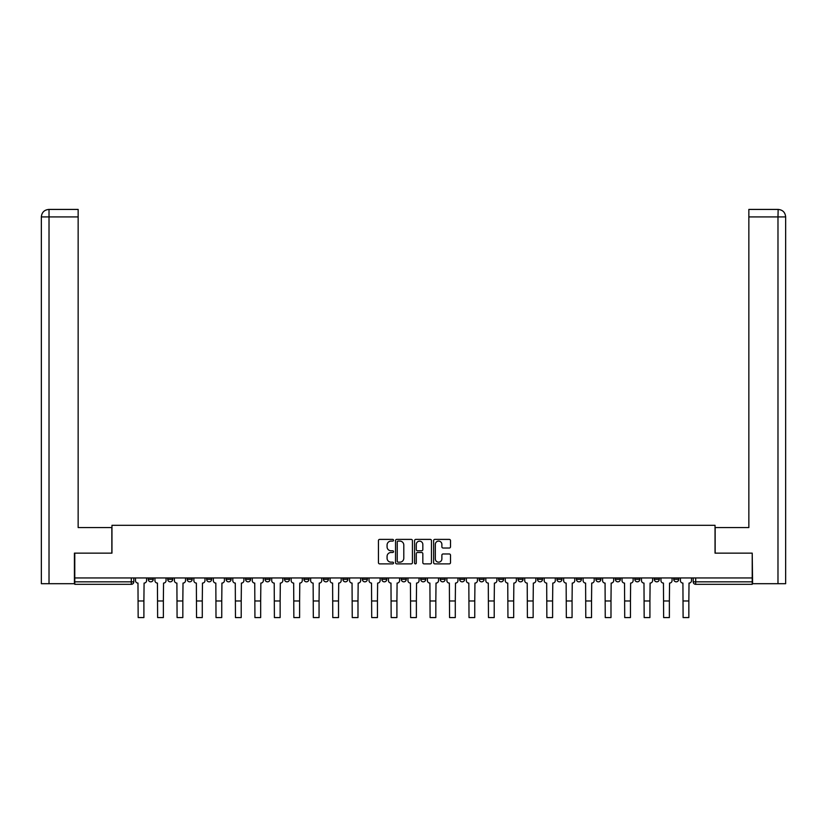 <?xml version="1.0" encoding="UTF-8"?>
<svg xmlns="http://www.w3.org/2000/svg" width="827" height="827" viewBox="0 0 827 827"><rect width="100%" height="100%" fill="white"/><g stroke="black" fill="none" stroke-linecap="round" stroke-linejoin="round"><path stroke-width="1.24" d="M393.538 540.248A0.858 0.858 0 0 0 392.68 539.39L379.676 539.39A1.22 1.22 0 0 0 378.446 540.62L378.446 562.66A1.22 1.22 0 0 0 379.676 563.88L392.68 563.88A0.858 0.858 0 0 0 393.538 563.022A0.858 0.858 0 0 0 392.68 562.164L390.995 562.164A3.918 3.918 0 0 1 387.077 558.246L387.077 556.416A3.918 3.918 0 0 1 390.995 552.498L392.68 552.498A0.858 0.858 0 0 0 393.538 551.64A0.858 0.858 0 0 0 392.68 550.782L390.995 550.782A3.918 3.918 0 0 1 387.077 546.864L387.077 545.024A3.918 3.918 0 0 1 390.995 541.106L392.68 541.106A0.858 0.858 0 0 0 393.538 540.248M673.747 577.959L673.747 579.334L678.729 579.334A2.491 2.491 0 0 1 676.238 581.826A2.491 2.491 0 0 1 673.747 579.334L673.747 577.959M654.281 577.959L654.281 579.334L659.274 579.334A2.491 2.491 0 0 1 656.772 581.826A2.491 2.491 0 0 1 654.281 579.334L654.281 577.959M537.509 577.959L537.509 579.334L542.502 579.334A2.491 2.491 0 0 1 540 581.826A2.491 2.491 0 0 1 537.509 579.334L537.509 577.959M518.043 577.959L518.043 579.334L523.036 579.334A2.491 2.491 0 0 1 520.545 581.826A2.491 2.491 0 0 1 518.043 579.334L518.043 577.959M498.588 577.959L498.588 579.334L503.571 579.334A2.491 2.491 0 0 1 501.079 581.826A2.491 2.491 0 0 1 498.588 579.334L498.588 577.959M459.657 577.959L459.657 579.334L464.65 579.334A2.491 2.491 0 0 1 462.159 581.826A2.491 2.491 0 0 1 459.657 579.334L459.657 577.959M420.736 579.334L420.736 577.959L420.736 579.334A2.491 2.491 0 0 0 423.228 581.826A2.491 2.491 0 0 1 420.736 579.334L425.729 579.334A2.491 2.491 0 0 1 423.228 581.826A2.491 2.491 0 0 0 425.729 579.334L425.729 577.959L425.729 579.334M401.271 579.334L401.271 577.959L401.271 579.334A2.491 2.491 0 0 0 403.772 581.826A2.491 2.491 0 0 1 401.271 579.334L406.264 579.334A2.491 2.491 0 0 1 403.772 581.826M381.816 579.334L381.816 577.959L381.816 579.334A2.491 2.491 0 0 0 384.307 581.826A2.491 2.491 0 0 1 381.816 579.334L386.798 579.334A2.491 2.491 0 0 1 384.307 581.826A2.491 2.491 0 0 0 386.798 579.334L386.798 577.959L386.798 579.334M362.35 577.959L362.35 579.334L367.343 579.334A2.491 2.491 0 0 1 364.841 581.826A2.491 2.491 0 0 1 362.35 579.334L362.35 577.959M342.885 577.959L342.885 579.334L347.878 579.334A2.491 2.491 0 0 1 345.386 581.826A2.491 2.491 0 0 1 342.885 579.334L342.885 577.959M323.429 577.959L323.429 579.334L328.412 579.334A2.491 2.491 0 0 1 325.921 581.826A2.491 2.491 0 0 1 323.429 579.334L323.429 577.959M303.964 579.334L303.964 577.959L303.964 579.334A2.491 2.491 0 0 0 306.455 581.826A2.491 2.491 0 0 1 303.964 579.334L308.957 579.334A2.491 2.491 0 0 1 306.455 581.826M265.043 579.334L265.043 577.959L265.043 579.334A2.491 2.491 0 0 0 267.534 581.826A2.491 2.491 0 0 1 265.043 579.334L270.026 579.334A2.491 2.491 0 0 1 267.534 581.826A2.491 2.491 0 0 0 270.026 579.334L270.026 577.959L270.026 579.334M245.578 579.334L245.578 577.959L245.578 579.334A2.491 2.491 0 0 0 248.069 581.826A2.491 2.491 0 0 1 245.578 579.334L250.571 579.334A2.491 2.491 0 0 1 248.069 581.826A2.491 2.491 0 0 0 250.571 579.334L250.571 577.959L250.571 579.334M226.112 579.334L226.112 577.959L226.112 579.334A2.491 2.491 0 0 0 228.614 581.826A2.491 2.491 0 0 1 226.112 579.334L231.105 579.334A2.491 2.491 0 0 1 228.614 581.826A2.491 2.491 0 0 0 231.105 579.334L231.105 577.959L231.105 579.334M206.657 579.334L206.657 577.959L206.657 579.334A2.491 2.491 0 0 0 209.148 581.826A2.491 2.491 0 0 1 206.657 579.334L211.64 579.334A2.491 2.491 0 0 1 209.148 581.826M187.191 579.334L187.191 577.959L187.191 579.334A2.491 2.491 0 0 0 189.683 581.826A2.491 2.491 0 0 1 187.191 579.334L192.184 579.334A2.491 2.491 0 0 1 189.683 581.826A2.491 2.491 0 0 0 192.184 579.334L192.184 577.959L192.184 579.334M167.726 579.334L167.726 577.959L167.726 579.334A2.491 2.491 0 0 0 170.228 581.826A2.491 2.491 0 0 1 167.726 579.334L172.719 579.334A2.491 2.491 0 0 1 170.228 581.826A2.491 2.491 0 0 0 172.719 579.334L172.719 577.959L172.719 579.334M449.288 548.022A1.22 1.22 0 0 0 450.508 546.802L450.508 540.62A1.22 1.22 0 0 0 449.288 539.39L434.837 539.39A1.22 1.22 0 0 0 433.617 540.62L433.617 562.66A1.22 1.22 0 0 0 434.837 563.88L449.288 563.88A1.22 1.22 0 0 0 450.508 562.66L450.508 555.186A1.22 1.22 0 0 0 449.288 553.966L443.107 553.966A1.22 1.22 0 0 0 441.876 555.186L441.876 558.897A3.277 3.277 0 0 1 438.599 562.164A3.277 3.277 0 0 1 435.333 558.897L435.333 544.383A3.277 3.277 0 0 1 438.599 541.106A3.277 3.277 0 0 1 441.876 544.383L441.876 546.802A1.22 1.22 0 0 0 443.107 548.022L449.288 548.022M49.02 583.697L41.35 583.697L41.35 216.912C41.795 212.363 44.286 209.872 48.824 209.427L78.151 209.427L78.151 216.912L49.02 216.912L49.02 583.697L74.409 583.697L74.409 553.139L111.965 553.139L111.965 525.31L715.035 525.31L715.035 553.139L752.219 553.139L752.219 577.959L74.781 577.959L74.781 581.826L133.798 581.826L133.798 577.959L133.798 581.826A2.491 2.491 0 0 1 131.297 584.327L74.781 584.327L74.781 581.826M74.781 553.139L74.781 577.959M412.425 540.62A1.22 1.22 0 0 0 411.205 539.39L396.753 539.39A1.22 1.22 0 0 0 395.533 540.62L395.533 562.66A1.22 1.22 0 0 0 396.753 563.88L411.205 563.88A1.22 1.22 0 0 0 412.425 562.66L412.425 540.62M415.795 539.39L430.247 539.39A1.22 1.22 0 0 1 431.467 540.62L431.467 562.66A1.22 1.22 0 0 1 430.247 563.88L424.065 563.88A1.22 1.22 0 0 1 422.835 562.66L422.835 553.718A1.22 1.22 0 0 0 421.615 552.498L417.511 552.498A1.22 1.22 0 0 0 416.281 553.718L416.281 563.022A0.858 0.858 0 0 1 415.433 563.88A0.858 0.858 0 0 1 414.575 563.022L414.575 540.62A1.22 1.22 0 0 1 415.795 539.39M693.202 577.959L693.202 581.826L752.219 581.826L752.219 584.327L695.703 584.327A2.491 2.491 0 0 1 693.202 581.826L693.202 577.959M752.219 577.959L752.219 581.826M678.729 577.959L678.729 579.334M659.274 577.959L659.274 579.334L659.274 577.959M639.809 577.959L639.809 579.334A2.491 2.491 0 0 1 637.317 581.826A2.491 2.491 0 0 1 634.816 579.334L639.809 579.334M634.816 577.959L634.816 579.334M620.343 577.959L620.343 579.334A2.491 2.491 0 0 1 617.852 581.826A2.491 2.491 0 0 1 615.36 579.334L620.343 579.334M615.36 577.959L615.36 579.334M600.888 577.959L600.888 579.334A2.491 2.491 0 0 1 598.386 581.826A2.491 2.491 0 0 1 595.895 579.334L600.888 579.334M595.895 577.959L595.895 579.334M581.422 577.959L581.422 579.334A2.491 2.491 0 0 1 578.931 581.826A2.491 2.491 0 0 1 576.429 579.334L581.422 579.334M576.429 577.959L576.429 579.334M561.957 577.959L561.957 579.334A2.491 2.491 0 0 1 559.466 581.826A2.491 2.491 0 0 1 556.974 579.334L561.957 579.334M556.974 577.959L556.974 579.334M542.502 577.959L542.502 579.334A2.491 2.491 0 0 1 540 581.826M523.036 577.959L523.036 579.334M503.571 579.334L503.571 577.959L503.571 579.334A2.491 2.491 0 0 1 501.079 581.826M484.115 577.959L484.115 579.334A2.491 2.491 0 0 1 481.614 581.826A2.491 2.491 0 0 1 479.122 579.334A2.491 2.491 0 0 0 481.614 581.826A2.491 2.491 0 0 0 484.115 579.334L479.122 579.334L479.122 577.959M464.65 579.334L464.65 577.959L464.65 579.334A2.491 2.491 0 0 1 462.159 581.826M445.184 577.959L445.184 579.334A2.491 2.491 0 0 1 442.693 581.826A2.491 2.491 0 0 1 440.202 579.334A2.491 2.491 0 0 0 442.693 581.826M440.202 577.959L440.202 579.334L445.184 579.334M406.264 577.959L406.264 579.334L406.264 577.959M367.343 579.334L367.343 577.959L367.343 579.334A2.491 2.491 0 0 1 364.841 581.826M347.878 579.334L347.878 577.959L347.878 579.334A2.491 2.491 0 0 1 345.386 581.826M328.412 579.334L328.412 577.959L328.412 579.334A2.491 2.491 0 0 1 325.921 581.826M308.957 577.959L308.957 579.334L308.957 577.959M289.491 579.334L289.491 577.959L289.491 579.334A2.491 2.491 0 0 1 287 581.826A2.491 2.491 0 0 1 284.498 579.334L289.491 579.334A2.491 2.491 0 0 1 287 581.826M284.498 577.959L284.498 579.334M211.64 577.959L211.64 579.334L211.64 577.959M153.253 577.959L153.253 579.334A2.491 2.491 0 0 1 150.762 581.826A2.491 2.491 0 0 1 148.271 579.334A2.491 2.491 0 0 0 150.762 581.826A2.491 2.491 0 0 0 153.253 579.334L153.253 577.959M148.271 577.959L148.271 579.334L153.253 579.334M131.297 577.959L131.297 584.327A2.491 2.491 0 0 0 133.798 581.826M398.097 541.106A0.858 0.858 0 0 0 397.239 541.964L397.239 561.316A0.858 0.858 0 0 0 398.097 562.164L399.875 562.164A3.918 3.918 0 0 0 403.793 558.246L403.793 545.024A3.918 3.918 0 0 0 399.875 541.106L398.097 541.106M422.835 544.445A3.277 3.277 0 0 0 419.558 541.168A3.277 3.277 0 0 0 416.281 544.445L416.281 549.552A1.22 1.22 0 0 0 417.511 550.782L421.615 550.782A1.22 1.22 0 0 0 422.835 549.552L422.835 544.445M135.483 577.959L135.483 580.585A2.491 2.491 0 0 0 137.975 583.076L138.161 617.573L143.898 617.573L143.898 600.981L138.161 600.981M146.586 577.959L146.586 580.585A2.491 2.491 0 0 1 144.084 583.076L143.898 600.981M111.841 553.139L111.841 527.564L78.151 527.564L78.151 216.912M49.02 209.427L49.02 216.912L41.35 216.912L41.35 508.843L41.35 216.912C41.784 212.374 44.286 209.882 48.834 209.427M715.159 553.139L715.159 527.564L748.848 527.564L748.848 209.427L778.155 209.427L777.98 216.912L748.848 216.912M785.65 508.843L785.65 216.912L785.65 583.697L752.591 583.697L752.219 553.139M777.98 583.697L777.98 216.912L785.65 216.912C785.205 212.363 782.714 209.872 778.176 209.427M154.938 577.959L154.938 580.585A2.491 2.491 0 0 0 157.44 583.076L157.626 617.573L163.364 617.573L163.364 600.981L157.626 600.981M166.041 577.959L166.041 580.585A2.491 2.491 0 0 1 163.55 583.076L163.364 600.981M174.404 577.959L174.404 580.585A2.491 2.491 0 0 0 176.895 583.076L177.081 617.573L182.829 617.573L182.829 600.981L177.081 600.981M185.506 577.959L185.506 580.585A2.491 2.491 0 0 1 183.015 583.076L182.829 600.981M193.869 577.959L193.869 580.585A2.491 2.491 0 0 0 196.361 583.076L196.547 617.573L202.284 617.573L202.284 600.981L196.547 600.981M204.972 577.959L204.972 580.585A2.491 2.491 0 0 1 202.47 583.076L202.284 600.981M213.325 577.959L213.325 580.585A2.491 2.491 0 0 0 215.826 583.076L216.012 617.573L221.75 617.573L221.75 600.981L216.012 600.981M224.427 577.959L224.427 580.585A2.491 2.491 0 0 1 221.936 583.076L221.75 600.981M232.79 577.959L232.79 580.585A2.491 2.491 0 0 0 235.281 583.076L235.468 617.573L241.215 617.573L241.215 600.981L235.468 600.981M243.893 577.959L243.893 580.585A2.491 2.491 0 0 1 241.401 583.076L241.215 600.981M252.256 577.959L252.256 580.585A2.491 2.491 0 0 0 254.747 583.076L254.933 617.573L260.67 617.573L260.67 600.981L254.933 600.981M263.358 577.959L263.358 580.585A2.491 2.491 0 0 1 260.856 583.076L260.67 600.981M271.711 577.959L271.711 580.585A2.491 2.491 0 0 0 274.213 583.076L274.399 617.573L280.136 617.573L280.136 600.981L274.399 600.981M282.813 577.959L282.813 580.585A2.491 2.491 0 0 1 280.322 583.076L280.136 600.981M291.176 577.959L291.176 580.585A2.491 2.491 0 0 0 293.668 583.076L293.854 617.573L299.601 617.573L299.601 600.981L293.854 600.981M302.279 577.959L302.279 580.585A2.491 2.491 0 0 1 299.787 583.076L299.601 600.981M310.642 577.959L310.642 580.585A2.491 2.491 0 0 0 313.133 583.076L313.319 617.573L319.057 617.573L319.057 600.981L313.319 600.981M321.744 577.959L321.744 580.585A2.491 2.491 0 0 1 319.243 583.076L319.057 600.981M330.097 577.959L330.097 580.585A2.491 2.491 0 0 0 332.599 583.076L332.785 617.573L338.522 617.573L338.522 600.981L332.785 600.981M341.2 577.959L341.2 580.585A2.491 2.491 0 0 1 338.708 583.076L338.522 600.981M349.563 577.959L349.563 580.585A2.491 2.491 0 0 0 352.054 583.076L352.24 617.573L357.988 617.573L357.988 600.981L352.24 600.981M360.665 577.959L360.665 580.585A2.491 2.491 0 0 1 358.174 583.076L357.988 600.981M369.028 577.959L369.028 580.585A2.491 2.491 0 0 0 371.519 583.076L371.705 617.573L377.443 617.573L377.443 600.981L371.705 600.981M380.131 577.959L380.131 580.585A2.491 2.491 0 0 1 377.629 583.076L377.443 600.981M388.483 577.959L388.483 580.585A2.491 2.491 0 0 0 390.985 583.076L391.171 617.573L396.908 617.573L396.908 600.981L391.171 600.981M399.586 577.959L399.586 580.585A2.491 2.491 0 0 1 397.094 583.076L396.908 600.981M407.949 577.959L407.949 580.585A2.491 2.491 0 0 0 410.44 583.076L410.626 617.573L416.374 617.573L416.374 600.981L410.626 600.981M419.051 577.959L419.051 580.585A2.491 2.491 0 0 1 416.56 583.076L416.374 600.981M427.414 577.959L427.414 580.585A2.491 2.491 0 0 0 429.906 583.076L430.092 617.573L435.829 617.573L435.829 600.981L430.092 600.981M438.517 577.959L438.517 580.585A2.491 2.491 0 0 1 436.015 583.076L435.829 600.981M446.869 577.959L446.869 580.585A2.491 2.491 0 0 0 449.371 583.076L449.557 617.573L455.295 617.573L455.295 600.981L449.557 600.981M457.972 577.959L457.972 580.585A2.491 2.491 0 0 1 455.481 583.076L455.295 600.981M466.335 577.959L466.335 580.585A2.491 2.491 0 0 0 468.826 583.076L469.012 617.573L474.76 617.573L474.76 600.981L469.012 600.981M477.437 577.959L477.437 580.585A2.491 2.491 0 0 1 474.946 583.076L474.76 600.981M485.8 577.959L485.8 580.585A2.491 2.491 0 0 0 488.292 583.076L488.478 617.573L494.215 617.573L494.215 600.981L488.478 600.981M496.903 577.959L496.903 580.585A2.491 2.491 0 0 1 494.401 583.076L494.215 600.981M505.256 577.959L505.256 580.585A2.491 2.491 0 0 0 507.757 583.076L507.943 617.573L513.681 617.573L513.681 600.981L507.943 600.981M516.358 577.959L516.358 580.585A2.491 2.491 0 0 1 513.867 583.076L513.681 600.981M524.721 577.959L524.721 580.585A2.491 2.491 0 0 0 527.212 583.076L527.399 617.573L533.146 617.573L533.146 600.981L527.399 600.981M535.824 577.959L535.824 580.585A2.491 2.491 0 0 1 533.332 583.076L533.146 600.981M544.187 577.959L544.187 580.585A2.491 2.491 0 0 0 546.678 583.076L546.864 617.573L552.601 617.573L552.601 600.981L546.864 600.981M555.289 577.959L555.289 580.585A2.491 2.491 0 0 1 552.787 583.076L552.601 600.981M563.642 577.959L563.642 580.585A2.491 2.491 0 0 0 566.144 583.076L566.33 617.573L572.067 617.573L572.067 600.981L566.33 600.981M574.744 577.959L574.744 580.585A2.491 2.491 0 0 1 572.253 583.076L572.067 600.981M583.107 577.959L583.107 580.585A2.491 2.491 0 0 0 585.599 583.076L585.785 617.573L591.532 617.573L591.532 600.981L585.785 600.981M594.21 577.959L594.21 580.585A2.491 2.491 0 0 1 591.718 583.076L591.532 600.981M602.573 577.959L602.573 580.585A2.491 2.491 0 0 0 605.064 583.076L605.25 617.573L610.988 617.573L610.988 600.981L605.25 600.981M613.675 577.959L613.675 580.585A2.491 2.491 0 0 1 611.174 583.076L610.988 600.981M622.028 577.959L622.028 580.585A2.491 2.491 0 0 0 624.53 583.076L624.716 617.573L630.453 617.573L630.453 600.981L624.716 600.981M633.131 577.959L633.131 580.585A2.491 2.491 0 0 1 630.639 583.076L630.453 600.981M641.494 577.959L641.494 580.585A2.491 2.491 0 0 0 643.985 583.076L644.171 617.573L649.919 617.573L649.919 600.981L644.171 600.981M652.596 577.959L652.596 580.585A2.491 2.491 0 0 1 650.105 583.076L649.919 600.981M660.959 577.959L660.959 580.585A2.491 2.491 0 0 0 663.45 583.076L663.636 617.573L669.374 617.573L669.374 600.981L663.636 600.981M672.062 577.959L672.062 580.585A2.491 2.491 0 0 1 669.56 583.076L669.374 600.981M680.414 577.959L680.414 580.585A2.491 2.491 0 0 0 682.916 583.076L683.102 617.573L688.839 617.573L688.839 600.981L683.102 600.981M691.517 577.959L691.517 580.585A2.491 2.491 0 0 1 689.025 583.076L688.839 600.981M695.703 577.959L695.703 584.327M41.35 216.912L41.35 508.843"/></g></svg>
